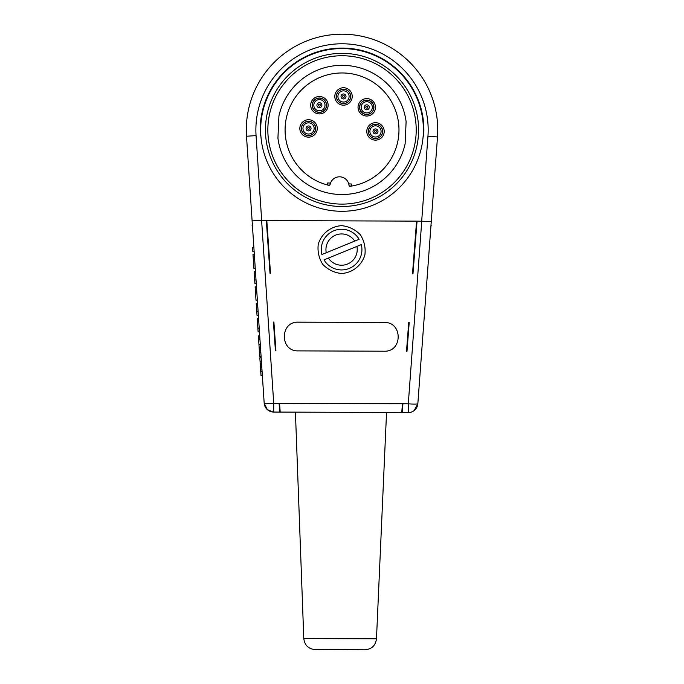 <?xml version="1.0" encoding="UTF-8"?>
<svg xmlns="http://www.w3.org/2000/svg" width="684" height="684" viewBox="0 0 684 684"><rect width="100%" height="100%" fill="white"/><g stroke="black" fill="none" stroke-linecap="round" stroke-linejoin="round"><path stroke-width="1.03" d="M376.482 638.822C375.55 645.542 371.711 649.201 364.957 649.8L315.221 649.612C308.475 648.962 304.662 645.277 303.79 638.557L376.482 638.822L386.537 412.478M324.036 259.852L328.431 258.056L324.028 259.852A20.332 20.332 0 0 0 361.297 244.616L356.903 246.42L361.297 244.624M359.126 239.306L354.731 241.101L359.126 239.306A20.332 20.332 0 0 0 321.865 254.542L326.259 252.738L321.856 254.542M402.423 403.97L402.902 403.97L402.243 412.537L279.713 412.084L279.098 403.346L279.594 403.509M421.686 221.163L427.945 136.253A86.15 86.15 0 0 0 342.342 43.776A86.15 86.15 0 0 0 256.064 135.612L261.681 220.564L266.324 220.581L270 273.249L270.479 273.249L266.803 220.581L416.573 221.137L412.503 273.771L412.982 273.78L417.052 221.146L431.271 221.445L417.847 403.688A9.576 9.576 0 0 1 408.262 412.563L402.243 412.537L402.902 403.97M406.98 351.294L409.203 322.583L408.724 322.583L406.501 351.294L406.98 351.294M279.713 412.084L273.694 412.059L279.713 412.084L279.115 403.509M273.42 322.078L275.43 350.807L275.909 350.807L273.899 322.078L273.42 322.078M301.601 59.311L301.61 58.756L301.601 59.311M382.972 59.055L382.972 59.611L382.972 59.055A81.849 81.849 0 0 1 423.652 135.936L423.627 136.202A81.849 81.849 0 0 0 342.325 48.077A81.849 81.849 0 0 0 260.373 135.594L260.356 135.329A81.849 81.849 0 0 1 301.61 58.756M260.373 135.594L260.861 135.603L260.356 135.329M253.875 247.557L252.541 247.642L252.789 251.387L254.123 251.302L256.269 283.663L254.927 283.749L254.123 271.582L255.465 271.497L255.26 268.419L253.918 268.504L252.994 254.465L254.328 254.38L252.396 225.121L253.875 247.557M256.021 279.918L254.679 280.004M254.371 275.327L255.705 275.233M255.183 287.554L256.517 287.46L256.474 286.835L255.141 286.921L256.013 300.173L255.132 286.853L256.474 286.767M256.517 287.46L257.355 300.088L256.013 300.173M256.782 311.699L256.218 303.277L257.56 303.183L258.364 315.35L257.03 315.444L256.782 311.699L258.116 311.613M256.466 307.022L257.808 306.928M257.868 328.149L257.227 318.522L258.569 318.428L259.45 331.8L258.116 331.894L257.868 328.149L259.202 328.055M259.501 352.747L258.381 335.904L259.715 335.81L261.083 356.407L259.749 356.492L259.501 352.747L260.835 352.662M258.629 339.649L259.963 339.555M258.937 344.326L260.279 344.24M259.185 348.071L260.527 347.985M260.997 375.473L259.834 357.835L261.168 357.741L262.34 375.379L260.997 375.473M260.1 361.845L261.433 361.759M260.194 363.307L261.536 363.213M260.638 370.001L261.972 369.916M260.732 371.463L262.075 371.369M263.169 387.896L263.485 392.684M261.168 357.741L261.083 356.407L261.168 357.741M259.715 335.81L259.45 331.8L259.715 335.81M258.569 318.428L258.364 315.35L258.569 318.428M257.56 303.183L257.355 300.088L257.56 303.183M256.474 286.835L256.269 283.663L256.474 286.835M261.656 220.564L252.105 220.778L246.505 136.244A95.726 95.726 0 0 1 342.385 34.2A95.726 95.726 0 0 1 437.495 136.954L431.271 221.445M251.977 218.906L252.396 225.121L251.96 225.121M421.746 221.163L408.297 403.825A9.576 0.829 4.2 0 0 417.847 403.688L414.179 410.537M423.652 135.936L423.174 135.902L423.627 136.202M264.161 402.927L264.178 403.124A9.576 0.829 176.2 0 0 273.72 403.321L279.576 403.346L280.192 412.084L295.42 412.144L303.79 638.557M401.764 412.537L402.44 403.799L408.297 403.825L408.262 412.563L402.243 412.537M298.233 322.173C279.79 321.412 279.679 351.516 298.13 350.883L384.28 351.208C402.722 351.969 402.833 321.865 384.382 322.489L298.233 322.173M341.487 273.514C352.474 272.822 361.699 265.52 364.888 254.995C365.786 247.693 364.264 240.939 360.348 234.732C355.201 229.482 348.977 226.455 341.667 225.652C330.688 226.336 321.463 233.637 318.265 244.171C317.376 251.464 318.889 258.219 322.814 264.434C327.961 269.676 334.185 272.702 341.487 273.514M416.573 221.137L417.052 221.146M266.324 220.581L266.803 220.581M261.621 220.564L273.72 403.321L273.694 412.059A9.576 9.576 0 0 1 264.178 403.124L267.29 409.571L273.027 412.033M264.178 403.124L252.105 220.778M313.571 198.437A74.188 74.188 0 0 1 296.916 71.025A74.188 74.188 0 0 1 415.59 120.307A74.188 74.188 0 0 1 313.571 198.437M312.656 200.651A76.582 76.582 0 0 1 295.462 69.127A76.582 76.582 0 0 1 417.958 119.999A76.582 76.582 0 0 1 312.656 200.651M310.818 205.072A81.37 81.37 0 0 1 292.547 65.331A81.37 81.37 0 0 1 422.703 119.375A81.37 81.37 0 0 1 310.818 205.072M313.657 198.471A74.188 74.188 0 0 1 351.696 56.37A74.188 74.188 0 0 1 416.214 129.926M304.961 56.952L304.961 57.49M379.629 57.225L379.629 57.764M294.351 173.531A64.612 64.612 0 0 0 405.125 143.828L406.108 121.692A64.612 64.612 0 0 0 278.927 116.023L277.935 138.159A64.612 64.612 0 0 0 294.351 173.531M349.037 185.441A9.576 9.576 0 0 0 330.098 184.603A0.958 0.958 0 0 1 328.936 185.355A56.96 56.96 0 0 1 341.008 72.974A56.96 56.96 0 0 1 398.798 125.352A56.96 56.96 0 0 1 350.131 186.304A0.958 0.958 0 0 1 349.037 185.441M367.137 98.607A8.712 8.712 0 0 1 375.448 107.696A8.712 8.712 0 0 1 366.359 116.015A8.712 8.712 0 0 1 358.048 106.926A8.712 8.712 0 0 1 367.137 98.607M367.069 100.138A7.182 7.182 0 0 0 360.374 110.62A7.182 7.182 0 0 0 372.797 111.176A7.182 7.182 0 0 0 367.069 100.138M308.946 119.734A8.712 8.712 0 0 1 317.256 128.823A8.712 8.712 0 0 1 308.168 137.133A8.712 8.712 0 0 1 299.849 128.045A8.712 8.712 0 0 1 308.946 119.734M308.877 121.265A7.182 7.182 0 0 0 301.379 128.43A7.182 7.182 0 0 0 308.45 135.612A7.182 7.182 0 0 0 315.734 128.643A7.182 7.182 0 0 0 308.877 121.265M375.884 122.71A8.712 8.712 0 0 1 384.194 131.807A8.712 8.712 0 0 1 375.106 140.117A8.712 8.712 0 0 1 366.795 131.029A8.712 8.712 0 0 1 375.884 122.71M375.815 124.24A7.182 7.182 0 0 0 369.121 134.722A7.182 7.182 0 0 0 381.544 135.278A7.182 7.182 0 0 0 375.815 124.24M319.804 96.504A8.712 8.712 0 0 1 328.115 105.593A8.712 8.712 0 0 1 319.026 113.903A8.712 8.712 0 0 1 310.707 104.814A8.712 8.712 0 0 1 319.804 96.504M319.736 98.034A7.182 7.182 0 0 0 312.229 105.199A7.182 7.182 0 0 0 319.308 112.381A7.182 7.182 0 0 0 326.584 105.413A7.182 7.182 0 0 0 319.736 98.034M343.907 87.749A8.712 8.712 0 0 1 352.217 96.846A8.712 8.712 0 0 1 343.129 105.156A8.712 8.712 0 0 1 334.818 96.068A8.712 8.712 0 0 1 343.907 87.749M343.838 89.279A7.182 7.182 0 0 0 336.34 96.453A7.182 7.182 0 0 0 343.411 103.635A7.182 7.182 0 0 0 350.695 96.666A7.182 7.182 0 0 0 343.838 89.279M348.763 183.885L351.593 184.013L351.499 186.091M285.125 127.386A56.96 56.96 0 0 0 327.593 185.022L327.687 182.944L330.517 183.073M359.69 107.311A7.062 7.062 0 0 1 368.001 100.368A7.062 7.062 0 0 1 373.361 109.791A7.062 7.062 0 0 1 359.69 107.311M368.437 131.413A7.062 7.062 0 0 1 375.926 124.368A7.062 7.062 0 0 1 382.553 131.704A7.062 7.062 0 0 1 375.354 138.476A7.062 7.062 0 0 1 368.437 131.413M336.46 96.453A7.062 7.062 0 0 1 348.395 91.348A7.062 7.062 0 0 1 346.292 102.942A7.062 7.062 0 0 1 336.46 96.453M312.349 105.199A7.062 7.062 0 0 1 322.916 99.077A7.062 7.062 0 0 1 322.993 111.287A7.062 7.062 0 0 1 312.349 105.199M301.499 128.43A7.062 7.062 0 0 1 315.418 126.788A7.062 7.062 0 0 1 309.382 135.441A7.062 7.062 0 0 1 301.499 128.43M326.259 252.738L354.731 241.101A15.646 15.646 0 0 0 326.259 252.738M356.903 246.42L328.431 258.056A15.646 15.646 0 0 0 356.903 246.42M329.953 184.962L328.063 185.142M351.02 186.168L349.156 185.817M402.44 403.799L279.576 403.346M256.064 135.612L246.505 136.244M427.945 136.253L437.495 136.954M364.418 106.439A2.488 2.488 0 0 1 367.616 104.985A2.488 2.488 0 0 1 369.078 108.183A2.488 2.488 0 0 1 365.872 109.645A2.488 2.488 0 0 1 364.418 106.439M361.503 105.353A5.6 5.6 0 0 0 364.786 112.552A5.6 5.6 0 0 0 371.985 109.278A5.6 5.6 0 0 0 368.71 102.07A5.6 5.6 0 0 0 361.503 105.353M367.624 107.645A0.941 0.941 0 0 0 366.59 106.388A0.941 0.941 0 0 0 366.026 107.91A0.941 0.941 0 0 0 367.624 107.645M375.345 133.902A2.488 2.488 0 0 1 373.011 131.26A2.488 2.488 0 0 1 375.644 128.934A2.488 2.488 0 0 1 377.978 131.567A2.488 2.488 0 0 1 375.345 133.902M375.148 137.005A5.6 5.6 0 0 0 381.082 131.764A5.6 5.6 0 0 0 375.841 125.83A5.6 5.6 0 0 0 369.907 131.072A5.6 5.6 0 0 0 375.148 137.005M375.55 130.482A0.941 0.941 0 0 0 374.652 131.832A0.941 0.941 0 0 0 376.277 131.935A0.941 0.941 0 0 0 375.55 130.482M345.847 97.325A2.488 2.488 0 0 1 342.641 98.787A2.488 2.488 0 0 1 341.188 95.58A2.488 2.488 0 0 1 344.385 94.127A2.488 2.488 0 0 1 345.847 97.325M348.754 98.419A5.6 5.6 0 0 0 345.48 91.211A5.6 5.6 0 0 0 338.272 94.495A5.6 5.6 0 0 0 341.555 101.694A5.6 5.6 0 0 0 348.754 98.419M342.641 96.128A0.941 0.941 0 0 0 343.667 97.376A0.941 0.941 0 0 0 344.24 95.854A0.941 0.941 0 0 0 342.641 96.128M318.154 103.062A2.488 2.488 0 0 1 321.557 103.942A2.488 2.488 0 0 1 320.676 107.345A2.488 2.488 0 0 1 317.265 106.465A2.488 2.488 0 0 1 318.154 103.062M316.572 100.377A5.6 5.6 0 0 0 314.589 108.038A5.6 5.6 0 0 0 322.249 110.03A5.6 5.6 0 0 0 324.233 102.361A5.6 5.6 0 0 0 316.572 100.377M319.89 106.011A0.941 0.941 0 0 0 319.873 104.387A0.941 0.941 0 0 0 318.47 105.208A0.941 0.941 0 0 0 319.89 106.011M306.133 129.011A2.488 2.488 0 0 1 307.971 126.01A2.488 2.488 0 0 1 310.972 127.857A2.488 2.488 0 0 1 309.134 130.849A2.488 2.488 0 0 1 306.133 129.011M303.115 129.738A5.6 5.6 0 0 0 309.861 133.876A5.6 5.6 0 0 0 313.999 127.13A5.6 5.6 0 0 0 307.253 122.992A5.6 5.6 0 0 0 303.115 129.738M309.467 128.216A0.941 0.941 0 0 0 307.911 127.754A0.941 0.941 0 0 0 308.287 129.336A0.941 0.941 0 0 0 309.467 128.216M430.946 225.788L431.382 225.788"/></g></svg>
